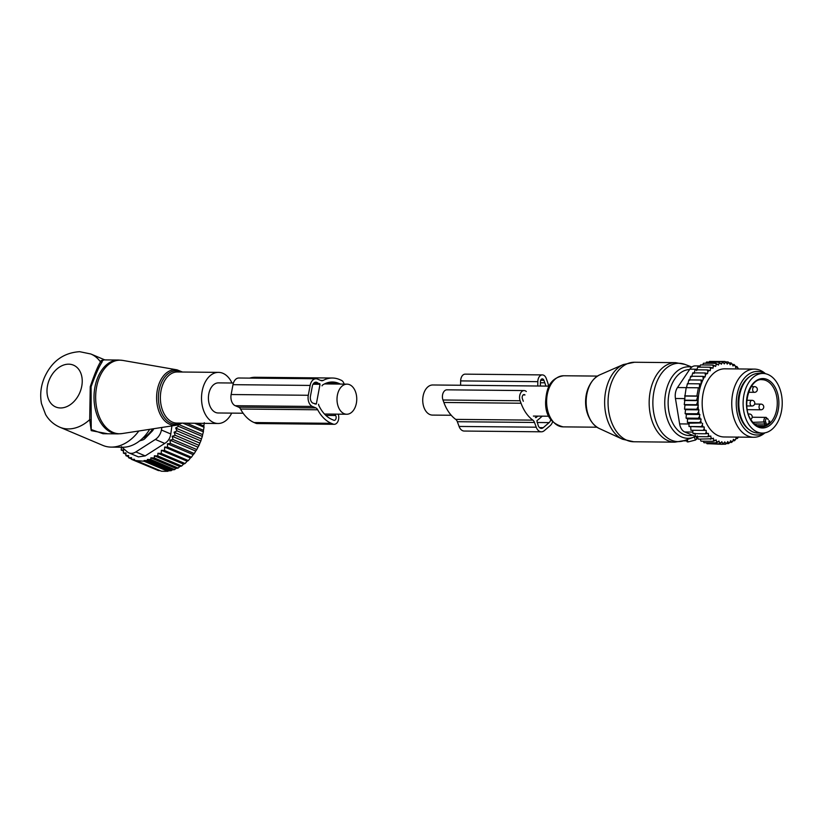 <?xml version="1.0" encoding="UTF-8"?>
<svg xmlns="http://www.w3.org/2000/svg" width="823" height="823" viewBox="0 0 823 823"><rect width="100%" height="100%" fill="white"/><g stroke="black" fill="none" stroke-linecap="round" stroke-linejoin="round"><path stroke-width="1.23" d="M233.413 383.024L218.434 382.88A15.051 9.876 90.6 0 0 208.517 395.863A15.051 9.876 90.6 0 0 215.575 412.436A15.051 9.876 90.6 0 0 218.136 412.981L243.135 413.228M344.168 413.702A15.051 9.876 90.6 0 0 346.73 414.247A15.051 9.876 90.6 0 0 356.647 401.264A15.051 9.876 90.6 0 0 349.59 384.691A15.051 9.876 90.6 0 0 347.028 384.146A15.051 9.876 90.6 0 0 337.111 397.118A15.051 9.876 90.6 0 0 344.168 413.702M451.241 415.265L432.466 415.09A15.051 9.876 -89.4 0 1 429.894 414.545A15.051 9.876 -89.4 0 1 422.837 397.962A15.051 9.876 -89.4 0 1 432.754 384.979L549.126 386.121M231.983 383.014A25.564 16.769 90.6 0 0 218.537 372.377A25.564 16.769 90.6 0 0 214.597 373.045A25.564 16.769 90.6 0 0 201.604 400.78A25.564 16.769 90.6 0 0 218.033 423.495A25.564 16.769 90.6 0 0 221.973 422.816A25.564 16.769 90.6 0 0 231.695 413.115M122.648 447.249A35.194 25.647 -67.1 0 0 122.699 447.249A35.194 25.647 -67.1 0 0 122.761 447.249A35.194 25.647 -67.1 0 0 149.673 429.328M104.14 359.898L101.157 360.577L100.499 361.945A39.761 28.97 -67.1 0 0 90.839 353.993L79.625 351.678C63.474 352.779 51.767 361.328 44.504 377.335C40.831 386.008 39.823 394.762 41.489 403.62L45.604 414.535C49.01 420.337 53.773 424.565 59.873 427.23L102.875 445.408A39.761 28.97 -67.1 0 0 111.126 447.105A39.761 28.97 -67.1 0 0 111.187 447.105A39.761 28.97 -67.1 0 0 138.84 430.985M101.157 360.577L102.391 360.906L103.729 359.888L118.584 360.032A36.922 24.217 90.6 0 0 112.895 361.009A36.922 24.217 90.6 0 0 94.131 401.068A36.922 24.217 90.6 0 0 117.864 433.875L122.01 433.577A36.788 24.134 -89.4 0 1 95.941 403.023A36.788 24.134 -89.4 0 1 114.479 361.143A36.788 24.134 90.6 0 1 122.72 360.412L118.584 360.032M102.391 360.906L101.959 362.305L100.499 361.945C97.927 365.937 94.511 374.187 90.252 386.676L89.686 419.668L91.209 430.635L107.782 433.772M101.959 362.305C99.202 366.276 95.581 374.424 91.096 386.759L91.23 429.555L103.009 433.721L117.864 433.875M59.873 427.23A39.761 28.97 -67.1 0 0 68.186 428.927A39.761 28.97 -67.1 0 0 89.686 419.668L91.188 419.853M142.513 438.381A23.291 16.964 -67.1 0 0 144.159 437.476A23.291 16.964 -67.1 0 0 152.677 428.865M144.056 460.52L147.399 460.602L171.235 470.674L168.417 470.828L144.056 460.52L144.046 461.219L134.499 460.479L134.519 459.296L131.485 459.347L131.515 457.65L128.573 457.732L128.635 455.531L125.857 455.644L125.96 452.948L123.388 453.082L125.919 454.152M123.388 453.082L123.543 449.924L121.207 450.068L123.491 451.025M121.423 447.537L120.703 447.228M128.604 456.796L125.857 455.644M147.42 459.429L150.825 459.532L174.661 469.614L172.141 469.882L147.42 459.429L147.399 460.602M150.856 457.845L154.333 457.979L178.159 468.061L175.937 468.441L150.856 457.845L150.825 459.532M154.385 455.788L157.81 455.952L181.646 466.034L179.774 466.518L154.385 455.788L154.333 457.979M157.913 453.267L161.226 453.452L185.062 463.534L183.529 464.1L157.913 453.267L157.81 455.952M161.38 450.294L164.528 450.49L188.364 460.571L187.15 461.189L161.38 450.294L161.226 453.452M164.631 447.064L167.614 447.146L191.44 457.218L190.422 457.969L164.631 447.064L164.528 450.49M167.408 443.751L170.433 443.463L194.269 453.535L193.21 454.656L167.408 443.751L167.614 447.146M169.939 440.14L172.974 439.482L196.8 449.553L195.73 451.045L169.939 440.14L170.433 443.463M172.172 436.272L175.176 435.264L199.012 445.336L197.962 447.187L172.172 436.272L172.974 439.482M174.085 432.219L177.027 430.861L200.853 440.933L199.876 443.124L174.085 432.219L175.176 435.264M175.638 428.011L178.488 426.335L202.324 436.416L201.44 438.916L175.638 428.011L177.027 430.861M177.634 424.987L178.488 426.335M171.914 425.913L170.783 433.978C170.145 438.217 168.129 441.365 164.723 443.422L145.208 455.891L138.398 456.888L128.902 452.866A11.357 8.281 112.9 0 1 127.267 451.848L121.958 447.249M128.573 457.732L131.495 458.967M134.499 460.479L158.335 470.55L160.115 470.663M137.616 461.158L161.442 471.229L164.806 471.322L167.882 471.291L144.046 461.219M178.93 424.606L202.633 434.616L203.394 431.818L182.881 423.145M194.67 423.259L204.042 427.23L203.446 430.295L186.626 423.187M197.479 423.289L203.857 425.985L204.269 422.693M128.902 452.866A11.357 8.281 112.9 0 0 135.846 451.93L155.352 439.451A11.357 8.281 112.9 0 0 161.411 430.018L161.894 427.446M131.485 459.347L155.763 469.46M153.726 428.701L153.695 428.773A5.679 4.136 -67.1 0 1 152.132 431.221L144.982 438.525A5.679 4.136 -67.1 0 1 142.801 439.924L139.591 440.922M203.857 425.985L204.042 427.23M203.446 430.295L203.394 431.818M202.633 434.616L202.324 436.416M201.44 438.916L200.853 440.933M199.876 443.124L199.012 445.336M197.962 447.187L196.8 449.553M195.73 451.045L194.269 453.535M193.21 454.656L191.44 457.218M190.422 457.969L188.364 460.571M187.15 461.189L185.062 463.534M183.529 464.1L181.646 466.034M179.774 466.518L178.159 468.061M175.937 468.441L174.661 469.614M172.141 469.882L171.235 470.674M168.417 470.828L167.882 471.291M121.495 446.642L121.207 450.068M344.148 384.115A6.821 4.475 -89.4 0 0 341.267 380.277L339.477 379.516A41.181 27.015 -89.4 0 0 332.451 378.024A41.181 27.015 -89.4 0 0 323.192 380.421A5.679 3.724 -89.4 0 1 321.916 380.751A5.679 3.724 -89.4 0 1 320.939 380.545L317.513 379.094A9.084 5.967 -89.4 0 0 315.97 378.765L238.814 378.004A9.084 5.967 -89.4 0 0 232.991 384.67L231.14 394.526A9.084 5.967 -89.4 0 0 235.234 405.708L238.67 407.159A5.679 3.724 -89.4 0 1 240.542 409.021A41.181 27.015 -89.4 0 0 254.122 422.549L255.912 423.31A6.821 4.475 -89.4 0 0 257.074 423.557L334.231 424.308A6.821 4.475 -89.4 0 1 333.068 424.061L255.912 423.31M333.068 424.061L331.278 423.31A41.181 27.015 -89.4 0 1 317.699 409.782A5.679 3.724 -89.4 0 0 315.826 407.91L312.39 406.459A9.084 5.967 -89.4 0 1 308.296 395.277L231.14 394.526M322.05 385.843A1.132 0.741 -89.4 0 1 322.472 385.102A37.2 24.412 -89.4 0 1 332.41 382.006A37.2 24.412 -89.4 0 1 338.757 383.343L340.485 384.084M334.755 414.123L335.64 415.502A2.839 1.862 -89.4 0 1 336.01 418.598A2.839 1.862 -89.4 0 1 334.272 420.337A2.839 1.862 -89.4 0 1 333.788 420.234L331.998 419.473A37.2 24.412 -89.4 0 1 318.717 405.214A1.132 0.741 -89.4 0 1 318.604 404.258M320.024 384.29L316.341 403.99L313.007 403.177A5.679 3.724 -89.4 0 1 310.446 396.192L312.298 386.337A5.679 3.724 -89.4 0 1 315.929 382.17A5.679 3.724 -89.4 0 1 316.906 382.376L320.024 384.29L313.028 384.218M338.222 414.164A6.821 4.475 -89.4 0 1 334.231 424.308M249.667 378.117A41.181 27.015 -89.4 0 1 255.295 377.273L332.451 378.024M308.296 395.277L310.148 385.431A9.084 5.967 -89.4 0 1 315.97 378.765M696.639 439.06L695.517 440.038L694.231 437.023M686.053 439.945L687.195 441.848L688.11 441.92L695.517 440.038M683.491 440.84L686.608 440.871M756.913 425.604L764.279 425.676L766.388 424.987A23.569 15.462 90.6 0 0 769.577 422.24L769.762 420.975L769.083 420.964M776.408 381.862A29.823 19.567 -89.4 0 1 780.708 414.555A29.823 19.567 -89.4 0 1 762.376 433.083A29.823 19.567 -89.4 0 1 748.93 424.678A29.823 19.567 -89.4 0 1 744.62 391.985A29.823 19.567 -89.4 0 1 762.962 373.447A29.823 19.567 -89.4 0 1 776.408 381.862M762.376 433.083L758.086 433.042A29.823 19.567 -89.4 0 1 744.64 424.637A29.823 19.567 -89.4 0 1 740.34 391.943A29.823 19.567 -89.4 0 1 758.672 373.405L762.962 373.447M738.519 436.931L737.367 438.525L735.906 438.515M738.324 437.116A40.327 26.459 -89.4 0 1 737.264 438.073L737.367 438.525M738.128 368.951L737.994 368.015A40.327 26.459 90.6 0 0 736.822 367.037L736.914 366.513L735.412 366.492M684.798 400.492L684.942 396.048L697.801 396.182L696.525 400.307L698.079 400.616L684.798 400.492L684.252 404.597L684.973 405.029L684.52 409.134L685.477 409.7L685.127 413.66L686.331 414.36L686.084 418.115L687.544 418.938L687.38 422.446L689.036 423.217L701.443 422.929A40.327 26.459 90.6 0 1 700.764 420.964L701.114 419.072L700.064 418.629A40.327 26.459 90.6 0 1 699.509 416.387L699.869 414.494L699.046 414.144A40.327 26.459 90.6 0 1 698.706 412.086A40.327 26.459 90.6 0 1 698.624 411.551L698.953 409.833L698.388 409.597A40.327 26.459 90.6 0 1 698.141 406.387L698.089 405.05A40.327 26.459 90.6 0 1 702.708 380.349L703.223 379.249A40.327 26.459 90.6 0 1 704.55 376.708L705.105 376.944L705.424 375.226A40.327 26.459 90.6 0 1 706.679 373.344L707.502 373.683L707.852 371.78A40.327 26.459 90.6 0 1 709.107 370.309L710.156 370.751L710.516 368.858A40.327 26.459 90.6 0 1 711.772 367.716L712.924 368.272L713.294 366.523A40.327 26.459 90.6 0 1 714.529 365.69L715.619 366.441L716.123 364.764A40.327 26.459 90.6 0 1 717.409 364.147L718.438 365.083L719.065 363.509A40.327 26.459 90.6 0 1 720.382 363.118L721.339 364.239L722.069 362.778A40.327 26.459 90.6 0 1 723.417 362.624L724.271 363.9L725.114 362.573A40.327 26.459 90.6 0 1 726.462 362.655L727.213 364.075L728.16 362.902A40.327 26.459 90.6 0 1 729.476 363.221L730.124 364.764L731.143 363.766A40.327 26.459 90.6 0 1 732.439 364.311L732.954 365.968L734.044 365.155A40.327 26.459 90.6 0 1 735.278 365.916L735.68 367.655L736.822 367.037M702.616 423.351L702.328 425.141A40.327 26.459 90.6 0 0 703.089 426.818L704.282 427.034L704.128 428.855A40.327 26.459 90.6 0 0 705.013 430.388L706.216 430.398L706.196 432.229A40.327 26.459 90.6 0 0 707.194 433.598L708.387 433.392L708.521 435.223A40.327 26.459 90.6 0 0 709.611 436.396L710.784 435.984L711.041 437.774A40.327 26.459 90.6 0 0 712.214 438.762L698.182 439.143L697.204 435.851M737.264 438.073L736.112 437.517L735.741 439.266A40.327 26.459 90.6 0 1 734.507 440.099L733.416 439.348L732.912 441.025A40.327 26.459 90.6 0 1 731.626 441.642L730.598 440.706L729.97 442.28A40.327 26.459 90.6 0 1 728.653 442.671L727.697 441.56L726.956 443.021A40.327 26.459 90.6 0 1 725.619 443.175L724.765 441.9L723.921 443.216A40.327 26.459 90.6 0 1 722.573 443.134L721.822 441.714L720.876 442.887A40.327 26.459 90.6 0 1 719.559 442.568L718.911 441.025L717.893 442.023A40.327 26.459 90.6 0 1 716.596 441.478L716.082 439.832L714.992 440.644A40.327 26.459 90.6 0 1 713.747 439.873L713.356 438.145L712.214 438.762M754.424 369.105L724.847 368.817A34.082 22.355 90.6 0 0 702.708 410.667A34.082 22.355 90.6 0 0 724.178 436.972L753.755 437.26A34.082 22.355 -89.4 0 1 732.285 410.955A34.082 22.355 -89.4 0 1 754.424 369.105A34.082 22.355 -89.4 0 1 765.503 373.735M737.994 368.015L736.914 366.513M732.48 364.445L734.095 364.466L735.278 365.916M734.044 365.155L734.095 364.466M729.147 362.912L731.143 362.922L732.439 364.311M731.143 363.766L731.143 362.922M725.516 361.894L728.088 361.925L729.476 363.221M728.16 362.902L728.088 361.925M712.646 361.451L724.97 361.462L726.462 362.655M725.114 362.573L724.97 361.462M723.417 362.624L721.833 361.544L722.069 362.778M720.382 363.118L718.726 362.182L719.065 363.509M717.409 364.147L715.691 363.355L716.123 364.764M714.529 365.69L712.749 365.052L713.294 366.523M711.772 367.716L709.961 367.243L710.516 368.858M709.107 370.309L707.348 369.918L707.852 371.78M705.424 375.226L704.992 372.973L706.679 373.344M703.223 379.249L702.904 376.368L704.55 376.708M698.089 405.05L696.474 404.721L698.079 400.616M702.708 380.349L701.093 380.02L701.165 384.135L699.612 383.827L699.334 387.962L698.408 387.777L696.875 395.997L697.801 396.182M684.973 405.029L698.367 405.163M684.252 404.597L696.474 404.721M698.141 406.387L696.742 409.257L698.388 409.597M685.477 409.7L698.953 409.833M684.52 409.134L696.742 409.257M698.624 411.551L697.348 413.784L699.046 414.144M686.331 414.36L699.869 414.494M685.127 413.66L697.348 413.784M699.509 416.387L698.305 418.238L700.064 418.629M687.544 418.938L701.114 419.072M686.084 418.115L698.305 418.238M700.764 420.964L699.601 422.559L701.443 422.929M687.38 422.446L699.601 422.559M689.036 423.217L689.005 426.509L701.227 426.633L702.328 425.141M703.089 426.818L701.227 426.633M704.282 427.034L689.005 426.509M690.703 426.9L690.919 430.254L703.14 430.378L704.128 428.855M705.013 430.388L703.14 430.378M692.637 430.264L693.11 433.639L705.332 433.762L706.196 432.229M707.194 433.598L705.332 433.762M694.818 433.258L695.538 436.622L707.759 436.735L708.521 435.223M709.611 436.396L707.759 436.735M711.041 437.774L710.403 439.266M700.219 439.163L701.001 441.19L713.222 441.313L713.747 439.873M714.992 440.644L713.222 441.313M703.223 441.21L703.953 442.723L716.185 442.846L716.596 441.478M717.893 442.023L716.185 442.846M706.432 442.753L707.019 443.731L719.24 443.854L719.559 442.568M720.876 442.887L719.24 443.854M709.807 443.762L722.347 444.317L722.573 443.134M723.921 443.216L722.347 444.317M725.619 443.175L725.485 444.235L726.956 443.021M728.653 442.671L728.592 443.597L729.97 442.28M731.626 441.642L731.637 442.424L732.912 441.025M734.507 440.099L734.569 440.727L735.741 439.266M686.475 387.839L687.38 383.703L699.612 383.827M684.942 396.048L686.187 387.664L698.408 387.777M684.654 395.873L696.875 395.997M684.304 400.184L696.525 400.307M695.517 436.519L684.808 431.993A11.357 7.448 90.6 0 1 679.623 423.896L675.446 398.497A11.357 7.448 -89.4 0 1 677.494 387.551L689.869 369.157A11.357 7.448 -89.4 0 1 695.157 365.896L700.147 365.947M697.667 437.435L695.754 436.622M749.619 376.687A28.97 19.001 90.6 0 0 738.55 409.823A28.97 19.001 90.6 0 0 749.095 429.596M764.845 373.611A31.788 20.853 90.6 0 0 743.57 379.197A31.788 20.853 90.6 0 0 736.75 410.461A31.788 20.853 90.6 0 0 764.258 432.97M764.927 432.857A34.082 22.355 -89.4 0 1 753.755 437.26M687.874 384.012L688.872 379.897L701.093 380.02M689.592 380.339L690.672 376.245L702.904 376.368M691.629 376.811L692.76 372.86L704.992 372.973M693.964 373.549L695.126 369.794L707.348 369.918M696.587 370.617L697.729 367.13L709.961 367.243M699.704 367.151L700.527 364.928L712.749 365.052M702.667 364.949L703.459 363.231L715.691 363.355M705.825 363.252L706.504 362.058L718.726 362.182M709.148 362.079L709.611 361.42L721.833 361.544M733.005 440.706L734.569 440.727M729.847 442.404L731.637 442.424M726.287 443.576L728.592 443.597M722.512 444.204L725.485 444.235M526.339 391.522A6.821 4.475 -89.4 0 0 524.107 390.575A6.821 4.475 -89.4 0 0 520.126 400.76L521.031 403.229A41.181 27.015 -89.4 0 0 532.872 420.131L455.716 419.38A5.679 3.724 -89.4 0 1 457.341 421.715L459.08 426.437A9.084 5.967 -89.4 0 0 464.203 431.046L541.359 431.808A9.084 5.967 -89.4 0 1 536.236 427.199L459.08 426.437M532.872 420.131A5.679 3.724 -89.4 0 1 534.497 422.466L536.236 427.199M535.547 417.559A1.132 0.741 -89.4 0 0 536.185 417.487L537.779 416.119M523.315 401.264L522.41 398.795A2.839 1.862 -89.4 0 1 524.066 394.556A2.839 1.862 -89.4 0 1 524.992 394.947L523.13 394.927M540.372 386.038L540.423 381.697A2.839 1.862 -89.4 0 1 542.306 378.878A2.839 1.862 -89.4 0 1 543.91 380.319L540.68 380.288M545.886 386.09A37.2 24.412 -89.4 0 0 544.816 382.788L543.91 380.319M550.803 419.596A5.679 3.724 -89.4 0 1 549.116 422.621L543.252 427.662A5.679 3.724 -89.4 0 1 541.39 428.392A5.679 3.724 -89.4 0 1 538.191 425.512L536.884 420.79L542.264 416.16M537.769 386.008L537.81 381.666A6.821 4.475 -89.4 0 1 542.347 374.907A6.821 4.475 -89.4 0 1 546.194 378.354L547.1 380.833A41.181 27.015 -89.4 0 1 548.715 386.121M460.602 385.257L460.654 380.905A6.821 4.475 -89.4 0 1 465.19 374.146L542.347 374.907M455.716 419.38A41.181 27.015 -89.4 0 1 443.875 402.468L442.969 399.999A6.821 4.475 -89.4 0 1 446.951 389.824L524.107 390.575M552.593 421.818A9.084 5.967 -89.4 0 1 550.206 425.584L544.342 430.624A9.084 5.967 -89.4 0 1 541.359 431.808M178.879 424.606A27.828 18.26 -89.4 0 1 176.544 425.203A27.828 18.26 -89.4 0 1 156.823 402.087A27.828 18.26 -89.4 0 1 170.855 370.412A27.828 18.26 90.6 0 1 177.089 369.856L122.72 360.412M181.245 372.006A26.706 17.52 90.6 0 0 172.069 371.523A26.706 17.52 90.6 0 0 158.829 403.609A26.706 17.52 90.6 0 0 179.774 423.516A26.706 17.52 90.6 0 0 180.741 423.125M218.537 372.377L177.387 371.975A25.564 16.769 90.6 0 0 173.447 372.644A25.564 16.769 90.6 0 0 160.454 400.379A25.564 16.769 90.6 0 0 176.883 423.084L218.033 423.495M60.511 407.961A22.715 16.553 -67.1 0 0 81.755 386.234A22.715 16.553 -67.1 0 0 68.71 364.178A22.715 16.553 -67.1 0 0 47.467 385.905A22.715 16.553 -67.1 0 0 60.511 407.961M161.411 430.018L170.783 433.978M135.846 451.93L145.208 455.891M155.352 439.451L164.723 443.422M315.826 407.91L238.67 407.159M312.39 406.459L235.234 405.708M338.757 383.343L326.042 383.22M335.64 415.502L325.846 415.409M316.341 403.99L314.911 403.98M317.699 409.782L240.542 409.021M331.278 423.31L254.122 422.549M323.192 380.421L320.589 380.391M310.148 385.431L232.991 384.67M316.906 382.376L314.962 382.356M319.766 383.59L313.481 383.528M622.589 439.235A38.928 25.534 -89.4 0 1 604.627 402.57A38.928 25.534 -89.4 0 1 623.32 364.558L634.533 362.254A39.761 26.089 -89.4 0 0 608.053 402.622A39.761 26.089 -89.4 0 0 633.751 441.766L622.589 439.235L598.979 428.361C590.749 423.804 586.388 415.059 585.894 402.138C586.326 388.672 590.863 379.609 599.504 374.969A27.828 18.26 90.6 0 0 586.141 402.149A27.828 18.26 90.6 0 0 598.979 428.361M691.711 367.14A35.759 23.456 -89.4 0 0 664.747 403.095A35.759 23.456 -89.4 0 0 693.336 437.363L684.191 440.603L674.86 442.167A39.761 26.089 -89.4 0 1 649.162 403.023A39.761 26.089 -89.4 0 1 675.632 362.655L634.533 362.254M589.186 417.693A25.564 16.769 -89.4 0 1 585.585 402.097A25.564 16.769 -89.4 0 1 589.494 385.452M684.191 440.603A39.175 25.708 -89.4 0 1 652.865 403.054A39.175 25.708 -89.4 0 1 684.931 364.404L675.632 362.655M596.912 427.209L563.127 426.87A25.564 16.769 -89.4 0 1 546.616 401.706A25.564 16.769 -89.4 0 1 563.632 375.761L597.405 376.09M692.544 435.264A33.013 21.655 -89.4 0 1 668.132 403.064A33.013 21.655 -89.4 0 1 689.602 369.548M688.11 441.92L687.112 439.564M752.891 422.353L765.647 421.911A2.274 1.492 90.6 0 1 766.223 418.814A2.274 1.492 90.6 0 1 768.25 419.668L766.12 417.374A3.405 2.232 90.6 0 0 764.135 422.466L764.711 424.04L766.223 423.485L765.647 421.911M768.044 419.102L768.25 419.668M754.485 423.938L764.711 424.04A1.132 0.741 90.6 0 1 764.279 425.676M769.762 420.975A1.132 0.741 -89.4 0 1 769.289 421.253L769.032 420.841M768.826 421.242A2.274 1.492 90.6 0 0 769.577 422.24M766.388 424.987A2.274 1.492 90.6 0 0 766.223 423.485M772.674 386.337A23.569 15.462 -89.4 0 1 776.079 412.179A23.569 15.462 -89.4 0 1 761.584 426.828C757.777 426.787 754.372 424.627 751.368 420.368C741.019 406.788 749.65 377.88 762.036 379.691A23.569 15.462 -89.4 0 1 772.674 386.337M774.052 385.534A24.711 16.213 -89.4 0 1 774.206 420.471A24.711 16.213 -89.4 0 1 751.286 421.006A24.711 16.213 -89.4 0 1 751.121 386.069A24.711 16.213 -89.4 0 1 774.052 385.534M750.73 419.349A2.839 2.839 0 0 0 749.414 414.01A2.839 1.862 90.6 0 0 748.467 414.391M752.942 387.983A2.839 1.862 90.6 0 0 752.87 390.853A2.839 1.862 90.6 0 0 754.485 392.324A2.839 2.839 0 0 0 757.139 390.565A2.839 2.839 0 0 0 754.537 386.635A2.839 1.862 90.6 0 0 752.942 387.983M759.331 405.451A2.839 1.862 90.6 0 0 759.269 408.321A2.839 1.862 90.6 0 0 760.884 409.792A2.839 2.839 0 0 0 763.538 408.033A2.839 2.839 0 0 0 760.936 404.114A2.839 1.862 90.6 0 0 759.331 405.451M750.381 401.665A2.839 1.862 90.6 0 0 750.309 404.535A2.839 1.862 90.6 0 0 751.924 406.006A2.839 2.839 0 0 0 754.578 404.247A2.839 2.839 0 0 0 751.975 400.328A2.839 1.862 90.6 0 0 750.381 401.665M679.623 423.896L689.026 423.989M675.446 398.497L684.541 398.589M684.808 431.993L692.884 432.075M677.494 387.551L686.516 387.643M689.869 369.157L697.04 369.229M534.497 422.466L457.341 421.715M536.185 417.487L535.413 417.487M544.816 382.788L540.413 382.746M537.81 381.666L460.654 380.905M520.126 400.76L442.969 399.999M521.031 403.229L443.875 402.468M549.116 422.621L537.08 422.497M543.252 427.662L539.538 427.621M324.478 414.031L346.73 414.247M324.499 383.919L347.028 384.146M548.828 416.222L533.386 416.078M181.976 423.135L176.544 425.203L122.01 433.577M182.48 372.027L177.089 369.856M122.699 447.249L111.126 447.105M104.819 359.898L90.839 353.993M599.504 374.969L623.32 364.558M563.127 426.87C551.05 423.598 545.217 415.204 545.618 401.675C546.369 390.112 548.91 378.096 563.632 375.761M691.876 367.017L684.931 364.404M693.336 437.363L695.425 436.478M696.721 439.184L696.351 436.869M674.86 442.167L633.751 441.766M752.201 417.24L766.12 417.374M748.344 414L749.414 414.01M748.56 392.262L754.485 392.324M751.265 386.604L754.537 386.635M747.274 409.659L760.884 409.792M754.65 404.052L760.936 404.114M746.821 405.955L751.924 406.006M746.873 400.276L751.975 400.328"/></g></svg>
